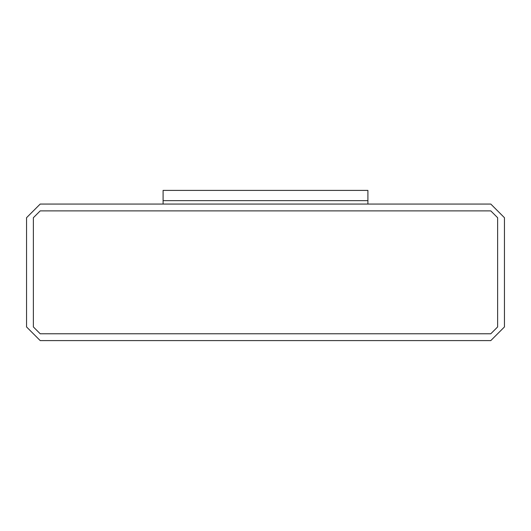 <?xml version="1.0" encoding="UTF-8"?>
<svg xmlns="http://www.w3.org/2000/svg" width="531" height="531" viewBox="0 0 531 531"><rect width="100%" height="100%" fill="white"/><g stroke="black" fill="none" stroke-linecap="round" stroke-linejoin="round"><path stroke-width="0.8" d="M26.55 217.71L40.203 204.057L490.797 204.057L504.45 217.71L504.45 326.943L490.797 340.597L40.203 340.597L26.55 326.943L26.55 217.71L26.55 326.943L40.203 340.597L490.797 340.597L504.45 326.943L504.45 217.71L490.797 204.057L40.203 204.057L26.55 217.71M33.38 326.943L40.203 333.773L490.797 333.773L497.62 326.943L497.62 217.71L490.797 210.88L40.203 210.88L33.38 217.71L33.38 326.943L33.38 217.71L40.203 210.88L490.797 210.88L497.62 217.71L497.62 326.943L490.797 333.773L40.203 333.773L33.38 326.943M163.09 200.645L163.09 204.057L163.09 200.645L367.91 200.645L163.09 200.645L367.91 200.645L367.91 204.057L367.91 190.403L163.09 190.403L163.09 200.645L163.09 190.403L367.91 190.403L367.91 200.645L163.09 200.645"/></g></svg>
